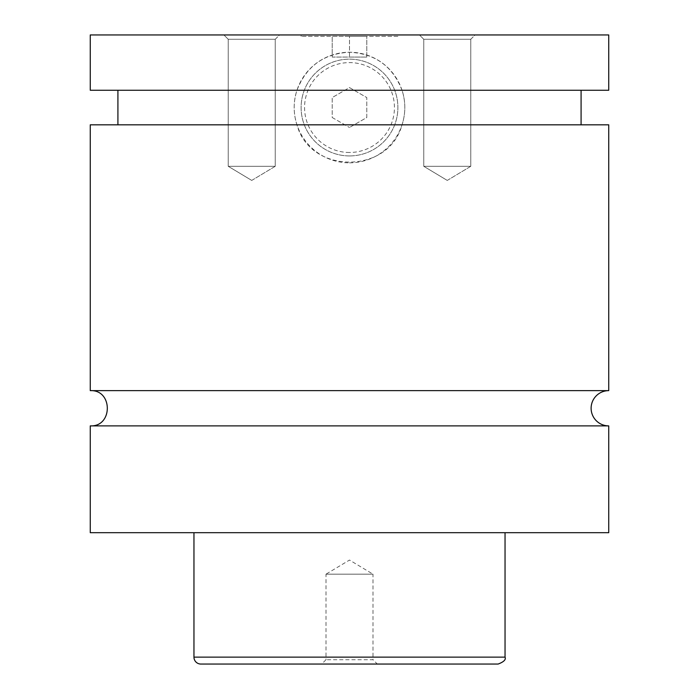 <?xml version="1.0" encoding="UTF-8"?>
<svg xmlns="http://www.w3.org/2000/svg" width="699" height="699" viewBox="0 0 699 699"><rect width="100%" height="100%" fill="white"/><g stroke="black" fill="none" stroke-linecap="round" stroke-linejoin="round"><path stroke-width="0.52" stroke-dasharray="3.5 2.62" d="M608.742 425.892L90.258 425.892M608.742 390.636L90.258 390.636M397.888 36.331L301.112 36.331L397.888 36.331L397.888 34.95L301.112 34.95L397.888 34.95M349.5 155.929A48.388 48.388 0 0 0 397.888 107.541A48.388 48.388 0 0 0 349.5 59.144A48.388 48.388 0 0 0 301.112 107.541A48.388 48.388 0 0 0 349.5 155.929A48.388 48.388 0 0 0 397.888 107.541A48.388 48.388 0 0 0 349.5 59.144A48.388 48.388 0 0 0 301.112 107.541A48.388 48.388 0 0 0 349.5 155.929M349.5 152.478A44.937 44.937 0 0 1 304.563 107.541A44.937 44.937 0 0 1 349.5 62.604A44.937 44.937 0 0 1 394.437 107.541A44.937 44.937 0 0 1 349.5 152.478M608.742 90.258L402.039 90.258C405.735 101.774 405.735 113.299 402.039 124.824C388.705 174.514 310.295 174.514 296.961 124.824C293.265 113.299 293.265 101.774 296.961 90.258C306.319 66.274 323.838 53.596 349.5 52.233C375.162 53.596 392.681 66.274 402.039 90.258L90.258 90.258M349.5 162.841A55.308 55.308 0 0 0 404.808 107.541A55.308 55.308 0 0 0 349.5 52.233A55.308 55.308 0 0 0 294.192 107.541A55.308 55.308 0 0 0 349.5 162.841M325.996 659.725L321.671 664.05L377.329 664.05L373.004 659.725L325.996 659.725L373.004 659.725L373.004 574.176L325.996 574.176L325.996 659.725M325.996 574.176L373.004 574.176L349.5 560.056L325.996 574.176M275.24 39.275L279.556 34.95L223.907 34.95L279.556 34.95L223.907 34.95L279.556 34.95L275.24 39.275L228.232 39.275L275.24 39.275L228.232 39.275L275.24 39.275L275.24 166.301L228.232 166.301L275.24 166.301L275.24 39.275M251.736 180.421L275.24 166.301L228.232 166.301L275.24 166.301L251.736 180.421L228.232 166.301L228.232 39.275L223.907 34.95L228.232 39.275L228.232 166.301L251.736 180.421M470.768 39.275L475.093 34.95L419.444 34.95L475.093 34.95L419.444 34.95L475.093 34.95L470.768 39.275L423.76 39.275L470.768 39.275L423.76 39.275L470.768 39.275L470.768 166.301L423.76 166.301L470.768 166.301L470.768 39.275M447.264 180.421L470.768 166.301L423.76 166.301L470.768 166.301L447.264 180.421L423.76 166.301L423.76 39.275L419.444 34.95L423.76 39.275L423.76 166.301L447.264 180.421M200.866 664.05L498.134 664.05M193.955 532.699L505.045 532.699L193.955 532.699M608.742 532.699L90.258 532.699M608.742 124.824L90.258 124.824M608.742 34.95L90.258 34.95M332.217 117.519L349.5 127.498L332.217 117.519L332.217 97.563L349.5 87.585L366.783 97.563L366.783 117.519L349.5 127.498L366.783 117.519L366.783 97.563L349.5 87.585L332.217 97.563L332.217 117.519M349.5 36.331L332.217 36.331L366.783 36.331L349.5 36.331L349.5 57.073L332.217 57.073L332.217 36.331L332.217 57.073L366.783 57.073L349.5 57.073L349.5 36.331M366.783 57.073L366.783 36.331L366.783 57.073M505.045 657.139L193.955 657.139M301.112 36.331L301.112 34.95"/><path stroke-width="1.05" d="M90.258 425.892C112.993 426.984 112.993 389.544 90.258 390.636L608.742 390.636A17.632 17.632 0 0 0 591.118 408.26A17.632 17.632 0 0 0 608.742 425.892L608.742 532.699L90.258 532.699L90.258 425.892L608.742 425.892M377.329 664.05L321.671 664.05M498.134 664.05L200.866 664.05A6.911 6.911 0 0 1 193.955 657.139L505.045 657.139C506.146 659.603 503.839 661.909 498.134 664.05M505.045 532.699L505.045 657.139M90.258 390.636L90.258 124.824L608.742 124.824L608.742 390.636M90.258 34.95L608.742 34.95L608.742 90.258L90.258 90.258L90.258 34.95M193.955 657.139L193.955 532.699M581.087 124.824L581.087 90.258M117.913 124.824L117.913 90.258"/></g></svg>
